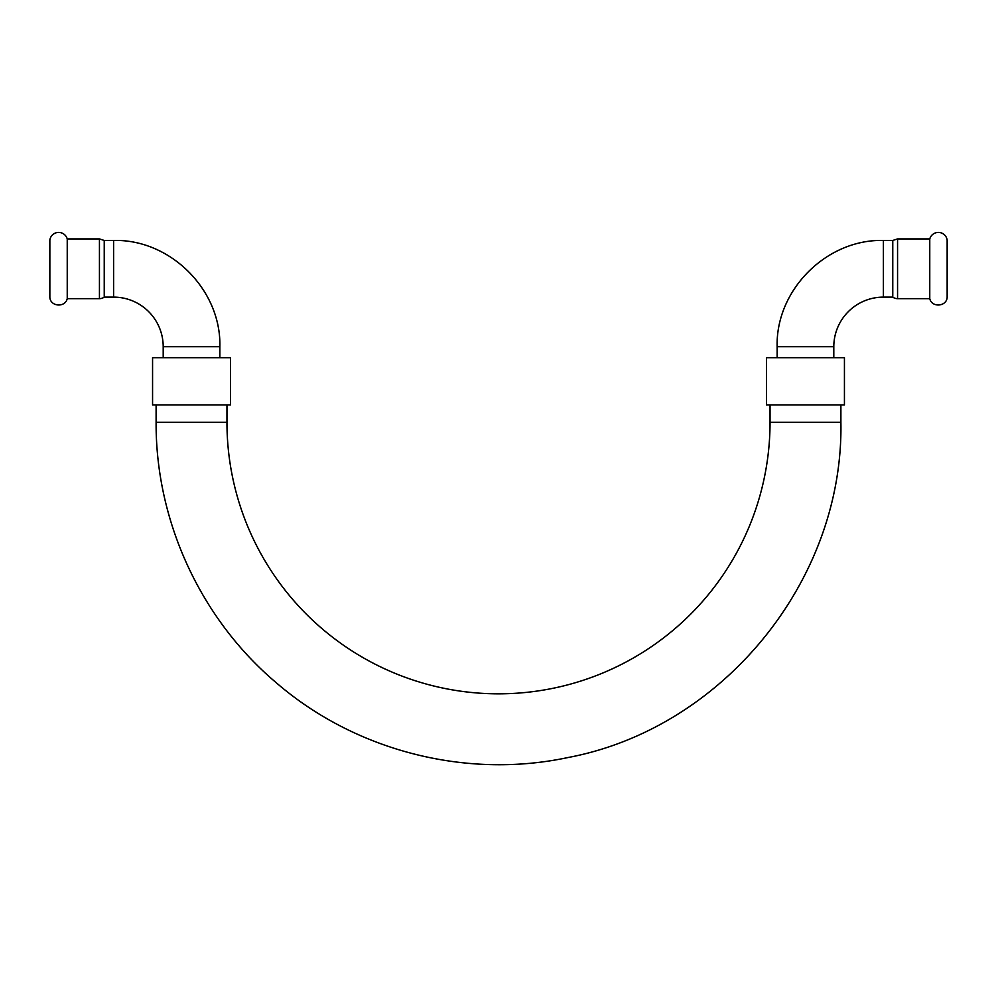<?xml version="1.0" encoding="UTF-8"?>
<svg xmlns="http://www.w3.org/2000/svg" width="997" height="997" viewBox="0 0 997 997"><rect width="100%" height="100%" fill="white"/><g stroke="black" fill="none" stroke-linecap="round" stroke-linejoin="round"><path stroke-width="1.5" d="M947.15 268.791L947.15 297.592C946.29 306.814 931.746 307.699 929.765 298.664L929.765 238.919A8.911 8.911 0 0 1 947.15 239.978L947.15 268.791M49.85 297.592L49.85 239.978A8.911 8.911 0 0 1 67.235 238.919L67.235 298.664C65.254 307.699 50.71 306.814 49.85 297.592M833.804 357.686L833.804 346.707A49.588 49.588 0 0 1 883.392 297.118L892.764 297.118L892.764 240.451L883.392 240.451L883.392 297.118M892.764 240.451L897.562 238.919L897.562 298.664A8.263 8.263 0 0 1 892.764 297.118M163.196 357.686L163.196 346.707A49.588 49.588 0 0 0 113.608 297.118L113.608 240.451L104.236 240.451L104.236 297.118A8.263 8.263 0 0 1 99.438 298.664L99.438 238.919L104.236 240.451M230.494 404.919L152.566 404.919L152.566 357.686L230.494 357.686L230.494 404.919M840.895 404.919L840.895 422.267L770.045 422.267A271.545 271.545 0 0 1 498.5 693.825A271.545 271.545 0 0 1 226.955 422.267L156.105 422.267L156.105 404.919M766.506 404.919L844.434 404.919L844.434 357.686L766.506 357.686L766.506 404.919M833.804 346.707L777.137 346.707L777.137 357.686M219.863 357.686L219.863 346.707L163.196 346.707M777.137 346.707C775.666 289.94 826.613 238.993 883.392 240.451M897.562 298.664L929.765 298.664M897.562 238.919L929.765 238.919M219.863 346.707C221.334 289.94 170.387 238.993 113.608 240.451M113.608 297.118L104.236 297.118M99.438 238.919L67.235 238.919M99.438 298.664L67.235 298.664M226.955 404.919L226.955 422.267M770.045 422.267L770.045 404.919M840.895 422.267C843.786 580.129 723.099 728.383 567.929 757.546C465.985 779.318 354.982 750.816 276.132 682.633C200.659 618.863 155.582 521.07 156.105 422.267"/></g></svg>
